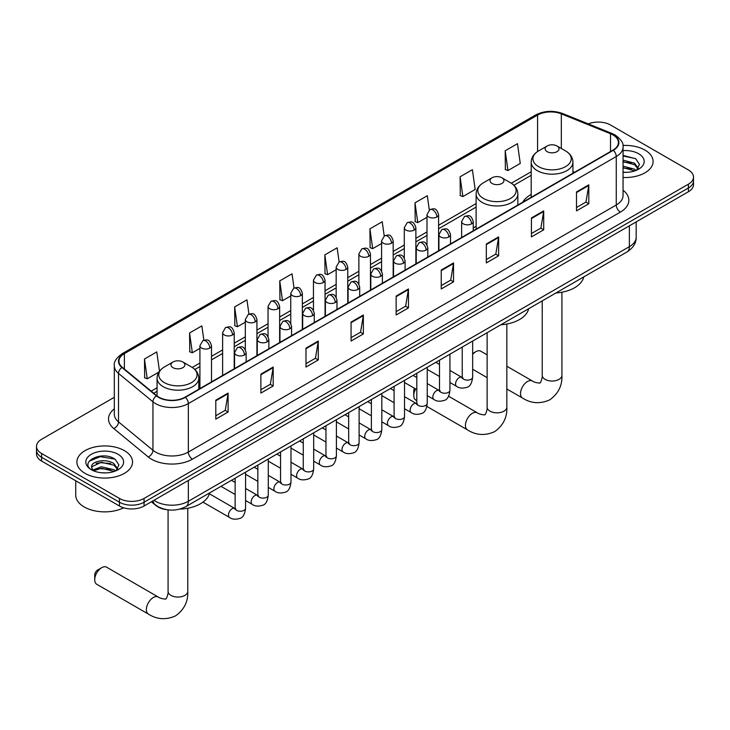 <?xml version="1.0" encoding="UTF-8"?>
<svg xmlns="http://www.w3.org/2000/svg" width="730" height="730" viewBox="0 0 730 730"><rect width="100%" height="100%" fill="white"/><g stroke="black" fill="none" stroke-linecap="round" stroke-linejoin="round"><path stroke-width="1.09" d="M476.115 226.3A30.724 17.739 0 0 0 473.232 228.07M531.203 194.49A30.724 17.739 0 0 0 522.771 202.183M167.061 509.723A17.392 10.037 180 0 1 156.065 505.625L151.402 501.784M114.318 397.293L41.592 439.287A17.392 10.037 0 0 0 36.5 446.386L36.5 453.96A17.392 10.037 0 0 0 41.592 461.059L119.474 506.018A17.392 10.037 0 0 0 144.065 506.018L688.408 191.744A17.392 10.037 0 0 0 693.5 184.644L693.5 180.857A17.392 10.037 0 0 1 688.408 187.957A17.392 10.037 0 0 0 693.5 180.857L693.5 177.071A17.392 10.037 0 0 0 688.408 169.971L610.526 125.013A17.392 10.037 0 0 0 588.289 123.872M36.5 446.386A17.392 10.037 0 0 0 41.592 453.485L119.474 498.444A17.392 10.037 0 0 0 144.065 498.444L144.065 502.231L688.408 187.957L144.065 502.231A17.392 10.037 0 0 1 119.474 502.231A17.392 10.037 0 0 0 144.065 502.231L144.065 506.018M41.592 453.485L41.592 457.272L119.474 502.231L41.592 457.272A17.392 10.037 0 0 1 36.5 450.173A17.392 10.037 0 0 0 41.592 457.272L41.592 461.059M644.955 150.097A27.822 16.06 0 0 0 622.945 145.453A27.822 16.06 0 0 1 644.955 150.097A27.822 16.06 0 0 1 653.104 161.458A27.822 16.06 0 0 0 644.955 150.097M124.392 450.638A27.822 16.06 0 0 0 94.07 447.161A27.822 16.06 0 0 0 76.896 461.999A27.822 16.06 0 0 0 85.045 473.359A27.822 16.06 0 0 0 115.367 476.845A27.822 16.06 0 0 0 132.541 461.999A27.822 16.06 0 0 0 124.392 450.638A27.822 16.06 0 0 0 94.07 447.161A27.822 16.06 0 0 0 76.896 461.999A27.822 16.06 0 0 0 85.045 473.359A27.822 16.06 0 0 0 115.367 476.845A27.822 16.06 0 0 0 132.541 461.999A27.822 16.06 0 0 0 124.392 450.638M612.99 134.95A18.551 10.713 180 0 1 618.419 142.523A18.551 10.713 180 0 1 612.99 150.097L185.055 397.156A18.551 10.713 180 0 1 156.749 395.733L122.311 367.336A18.551 10.713 180 0 1 118.954 361.195A18.551 10.713 180 0 1 124.383 353.621L537.572 115.066A18.551 10.713 180 0 1 561.324 113.871L610.508 133.754A18.551 10.713 180 0 1 612.99 134.95M613.309 134.758A19.017 10.977 0 0 0 610.773 133.535L561.598 113.652A19.017 10.977 0 0 0 537.243 114.875L124.054 353.429A19.017 10.977 0 0 0 121.928 367.491L156.366 395.879A19.017 10.977 0 0 0 185.383 397.348L613.309 150.289A19.017 10.977 0 0 0 613.309 134.758M215.797 400.186L215.797 419.12L228.098 412.021L228.098 393.087L215.797 400.186M215.797 415.762L225.269 410.296L228.043 393.716A4.635 2.674 -120 0 0 228.098 393.087M225.187 410.342L228.098 412.021M260.884 374.152L260.884 393.087L273.184 385.988L273.184 367.053L260.884 374.152M260.884 389.729L270.355 384.263L273.13 367.683A4.635 2.674 -120 0 0 273.184 367.053M270.273 384.309L273.184 385.988M305.979 348.128L305.979 367.053L318.271 359.954L318.271 341.029L305.979 348.128M305.979 363.695L315.442 358.229L318.225 341.658A4.635 2.674 -120 0 0 318.271 341.029M315.36 358.275L318.271 359.954M351.066 322.094L351.066 341.029L363.357 333.929L363.357 314.995L351.066 322.094M351.066 337.671L360.538 332.196L363.312 315.625A4.635 2.674 -120 0 0 363.357 314.995M360.456 332.25L363.357 333.929M576.508 191.935L576.508 210.87L588.8 203.77L588.8 184.836L576.508 191.935M576.508 207.512L585.98 202.046L588.754 185.466A4.635 2.674 -120 0 0 588.8 184.836M585.889 202.091L588.8 203.77M531.413 217.969L531.413 236.903L543.713 229.804L543.713 210.87L531.413 217.969M531.413 233.545L540.884 228.07L543.667 211.499A4.635 2.674 -120 0 0 543.713 210.87M540.802 228.125L543.713 229.804M486.326 244.002L486.326 262.928L498.627 255.829L498.627 236.903L486.326 244.002M486.326 259.57L495.798 254.104L498.572 237.533A4.635 2.674 -120 0 0 498.627 236.903M495.716 254.149L498.627 255.829M441.239 270.027L441.239 288.961L453.54 281.862L453.54 262.928L441.239 270.027M441.239 285.603L450.711 280.137L453.485 263.557A4.635 2.674 -120 0 0 453.54 262.928M450.629 280.183L453.54 281.862M396.153 296.061L396.153 314.995L408.453 307.896L408.453 288.961L396.153 296.061M396.153 311.637L405.624 306.171L408.399 289.591A4.635 2.674 -120 0 0 408.453 288.961M405.542 306.217L408.453 307.896M623.055 177.472A27.822 16.06 0 0 0 653.104 161.458A27.822 16.06 0 0 1 623.055 177.472M144.065 498.444L688.408 184.17A17.392 10.037 0 0 0 693.5 177.071M248.957 314.119L246.95 299.848L234.649 306.947L234.85 325.762M203.871 340.216L201.863 325.881L189.563 332.98L189.763 351.796M159.478 371.187L156.777 351.915L144.476 359.014L144.677 377.83M384.208 235.973L382.219 221.756L369.918 228.855L370.119 247.671M429.304 209.975L427.305 195.722L415.005 202.821L415.206 221.637M460.092 176.788L462.875 196.571L475.166 189.471L472.392 169.689L460.092 176.788L460.292 195.613M505.187 150.763L507.961 170.537L520.253 163.438L517.479 143.664L505.187 150.763L505.379 169.579M294.035 288.049L292.036 273.814L279.745 280.913L279.937 299.738M339.121 261.997L337.123 247.789L324.832 254.889L325.032 273.704M324.832 254.889L327.606 274.662L336.165 269.726M327.606 274.662L324.832 273.631M369.918 228.855L372.692 248.638L381.58 243.501M372.692 248.638L369.918 247.598M415.005 202.821L417.779 222.604L426.995 217.285M417.779 222.604L415.005 221.564M462.875 196.571L460.092 195.53M507.961 170.537L505.187 169.506M279.745 280.913L282.519 300.696L290.75 295.942M282.519 300.696L279.745 299.656M234.649 306.947L237.432 326.73L245.335 322.167M237.432 326.73L234.649 325.69M189.563 332.98L192.337 352.763L199.92 348.383M192.337 352.763L189.563 351.723M144.476 359.014L147.25 378.797L158.848 372.099M147.25 378.797L144.476 377.757M623.055 172.171L626.513 172.344M623.055 166.157L634.543 169.187L636.076 170.409M623.055 167.663L634.817 170.875M623.055 160.144L634.543 163.173L638.312 168.375M623.055 161.649L634.543 164.67L638.011 168.758M623.055 172.289A18.898 10.914 0 0 0 638.65 169.168A18.898 10.914 0 0 0 638.65 153.738A18.898 10.914 0 0 0 623.055 150.617M636.523 170.227L639.489 164.414L635.739 158.766L623.055 155.39M623.055 155.974L635.483 158.602M623.055 161.987L631.304 163.018M623.055 168L631.304 169.031M487.129 354.871L480.76 351.194A9.855 5.694 120 0 0 475.832 351.677L472.648 353.521L475.832 351.677A9.855 5.694 120 0 0 472.648 354.406M547.153 151.657A6.953 4.015 0 0 0 556.99 151.657A6.953 4.015 0 0 0 556.99 145.982L565.631 150.964A19.172 11.069 0 0 1 565.631 166.613A19.172 11.069 0 0 1 538.521 166.613A19.172 11.069 0 0 1 538.521 150.964C533.803 153.765 531.358 157.498 531.203 162.142A20.869 12.045 0 0 0 537.317 170.656A20.869 12.045 0 0 0 560.065 173.266A20.869 12.045 0 0 0 572.94 162.142C572.794 157.498 570.349 153.765 565.631 150.964L556.99 145.982A6.953 4.015 0 0 0 547.153 145.982A6.953 4.015 0 0 0 547.153 151.657M555.904 292.995A31.883 18.405 0 0 0 583.726 276.925M415.671 388.944A9.855 5.694 120 0 0 413.773 395.55L413.773 390.824A4.061 2.345 -60 0 1 414.476 388.25M413.773 395.55A9.855 5.694 120 0 0 415.817 400.067L416.803 400.633M492.066 183.467A6.953 4.015 0 0 0 501.902 183.467A6.953 4.015 0 0 0 501.902 177.782L510.544 182.774A19.172 11.069 0 0 1 510.544 198.423A19.172 11.069 0 0 1 483.433 198.423A19.172 11.069 0 0 1 483.433 182.774C478.707 185.575 476.27 189.298 476.115 193.943A20.869 12.045 0 0 0 482.229 202.465A20.869 12.045 0 0 0 504.968 205.075A20.869 12.045 0 0 0 517.853 193.943C517.698 189.298 515.261 185.575 510.544 182.774L501.902 177.782A6.953 4.015 0 0 0 492.066 177.782A6.953 4.015 0 0 0 492.066 183.467M500.817 324.795A31.883 18.405 0 0 0 528.639 308.735M94.718 579.766L94.718 575.03A4.061 2.345 -60 0 1 97.583 570.057L101.68 567.694A9.855 5.694 120 0 0 94.718 579.766A9.855 5.694 120 0 0 96.752 584.274L148.4 614.094A9.855 5.694 -60 0 1 146.894 606.192A9.855 5.694 -60 0 1 153.327 597.514A9.855 5.694 -60 0 1 158.255 597.021C159.386 598.363 166.851 599.722 165.792 598.746C166.111 600.151 168.666 593.006 168.073 591.355A9.855 5.694 180 0 0 170.957 595.379A9.855 5.694 180 0 0 184.891 595.379A9.855 5.694 180 0 0 187.783 591.355C188.203 601.557 184.152 609.705 175.647 615.81C166.111 620.126 157.032 619.551 148.4 614.094M173.01 367.674A6.953 4.015 0 0 0 182.847 367.674A6.953 4.015 0 0 0 182.847 361.989L191.479 366.98A19.172 11.069 0 0 1 191.479 382.63A19.172 11.069 0 0 1 164.369 382.63A19.172 11.069 0 0 1 164.369 366.98C159.651 369.781 157.206 373.505 157.06 378.149A20.869 12.045 0 0 0 163.164 386.672A20.869 12.045 0 0 0 185.913 389.282A20.869 12.045 0 0 0 198.797 378.149C198.642 373.505 196.197 369.781 191.479 366.98L182.847 361.989A6.953 4.015 0 0 0 173.01 361.989A6.953 4.015 0 0 0 173.01 367.674M179.753 509.111A31.883 18.405 0 0 0 209.574 492.942M158.255 597.021L106.607 567.201A9.855 5.694 120 0 0 101.68 567.694L97.583 570.057M75.737 480.769L75.737 495.132A28.981 16.735 0 0 0 84.224 506.967A28.981 16.735 0 0 0 123.653 507.797M101.579 472.757L105.941 472.885M92.892 469.983L101.324 466.771L113.98 469.728L115.513 470.959M93.668 470.795L101.324 468.268L114.254 471.425M93.02 470.567L91.67 467.401A13.103 7.565 0 0 0 93.778 470.896M117.74 468.916L113.98 463.714C106.115 457.847 89.936 461.47 91.67 467.401L91.615 466.817M91.697 467.583L92.062 466.607L101.324 462.263L113.98 465.22L117.448 469.308M115.96 470.768L118.917 464.955L115.176 459.316C101.917 449.789 78.356 462.346 91.962 470.047L92.637 470.458M118.078 454.288A18.898 10.914 0 0 0 91.35 454.288A18.898 10.914 0 0 0 91.35 469.719A18.898 10.914 0 0 0 118.078 469.719A18.898 10.914 0 0 0 118.078 454.288M89.197 461.214L100.293 456.661L114.92 459.143M96.132 463.422L100.293 462.665L110.732 463.568M96.132 469.436L100.293 468.678L110.732 469.572M153.984 500.287A23.187 13.386 0 0 0 155.545 501.282A23.187 13.386 0 0 0 188.34 501.282L629.379 246.649A23.187 13.386 0 0 0 636.177 237.186C636.341 242.935 633.275 247.862 626.979 251.959L185.931 506.593A11.598 6.698 60 0 0 188.34 501.282L188.34 480.459M629.379 225.825L629.379 246.649A11.598 6.698 60 0 1 626.979 251.959M153.044 500.835A11.598 7.756 129.5 0 0 155.07 504.603L151.548 501.702M688.408 191.744L688.408 184.17M119.474 506.018L119.474 498.444M623.055 190.229A28.981 16.735 180 0 1 620.363 212.101L192.437 459.161A5.794 3.349 60 0 1 188.34 452.062L616.266 205.002A23.187 13.386 0 0 0 623.055 195.53L623.055 147.068A23.187 13.386 180 0 1 616.266 156.53A5.794 3.349 -120 0 0 613.309 150.289M192.437 459.161A28.981 16.735 180 0 1 151.448 459.161A28.981 16.735 180 0 1 148.199 456.925L113.761 428.528A28.981 16.735 180 0 1 114.318 408.891M155.545 452.062A23.187 13.386 0 0 0 188.34 452.062L188.34 403.599A23.187 13.386 180 0 1 152.944 401.81L118.506 373.413A23.187 13.386 180 0 1 114.318 365.739L114.318 414.202A23.187 13.386 0 0 0 118.506 421.876L152.944 450.273A23.187 13.386 0 0 0 155.545 452.062M623.055 147.068C623.831 143.445 621.166 139.403 615.061 134.95L612.014 133.471A5.794 2.719 112 0 0 610.773 133.535M612.014 133.471L562.839 113.588C553.231 110.184 544.115 110.677 535.491 115.066A5.794 3.349 60 0 1 537.243 114.875M124.054 353.429A5.794 3.349 -120 0 0 122.311 353.612C116.289 357.937 113.624 361.98 114.318 365.739M121.928 367.491A5.794 3.878 129.5 0 0 118.506 373.413L118.506 421.876A5.794 3.878 -50.5 0 1 113.761 428.528M562.839 113.588A5.794 2.719 112 0 0 561.598 113.652M156.366 395.879A5.794 3.878 129.5 0 0 152.944 401.81L152.944 450.273A5.794 3.878 -50.5 0 1 148.199 456.925M185.383 397.348A5.794 3.349 60 0 1 188.34 403.599L616.266 156.53L616.266 205.002A5.794 3.349 60 0 0 620.363 212.101M124.383 353.621L124.383 369.051M610.508 133.754L610.508 151.53M561.324 113.871L561.324 148.482M574.61 172.253L572.94 171.577M537.572 115.066L537.572 151.548M531.203 171.751L511.31 183.239M476.115 203.561L438.593 225.223M426.995 231.912L415.881 238.336M404.292 245.024L393.178 251.439M381.58 258.137L370.466 264.552M358.877 271.25L347.763 277.665M336.165 284.362L325.051 290.777M313.462 297.466L302.348 303.89M290.75 310.579L279.636 316.993M268.047 323.691L256.933 330.106M245.335 336.804L234.22 343.219M222.623 349.907L211.508 356.331M199.92 363.02L192.255 367.445M157.06 387.767L151.192 391.152M396.153 296.663L408.399 289.591M441.239 270.629L453.485 263.557M486.326 244.596L498.572 237.533M531.413 218.571L543.667 211.499M576.508 192.537L588.754 185.466M351.066 322.696L363.312 315.625M305.979 348.721L318.225 341.658M260.884 374.755L273.13 367.683M215.797 400.788L228.043 393.716M561.927 292.219L561.927 375.339A9.855 5.694 180 0 1 559.043 379.363A9.855 5.694 180 0 1 545.109 379.363A9.855 5.694 180 0 1 542.217 375.339C542.819 376.99 540.264 384.135 539.945 382.73C541.003 383.706 533.539 382.347 532.407 381.005L506.839 366.25M561.927 375.339C562.356 385.54 558.304 393.689 549.799 399.803C540.264 404.119 531.184 403.544 522.552 398.078A9.855 5.694 -60 0 1 521.047 390.176A9.855 5.694 -60 0 1 527.48 381.498A9.855 5.694 -60 0 1 532.407 381.005M506.839 324.029L506.839 407.148A9.855 5.694 180 0 1 503.955 411.173A9.855 5.694 180 0 1 490.022 411.173A9.855 5.694 180 0 1 487.129 407.148C487.731 408.791 485.167 415.936 484.857 414.54C485.915 415.507 478.442 414.156 477.32 412.815L448.576 396.217M506.839 407.148C507.259 417.35 503.216 425.499 494.712 431.603C485.176 435.92 476.088 435.345 467.465 429.879A9.855 5.694 -60 0 1 465.959 421.986A9.855 5.694 -60 0 1 472.392 413.299A9.855 5.694 -60 0 1 477.32 412.815M471.534 223.864A5.794 3.349 0 0 0 473.232 221.491C470.877 214.054 468.587 215.542 464.535 216.472A5.794 3.349 60 0 1 467.428 216.764A5.794 3.349 -120 0 1 471.534 223.864A5.794 3.349 0 0 1 463.331 223.864A5.794 3.349 0 0 1 461.634 221.491L464.535 216.472M449.945 382.511L456.624 386.371A5.22 3.011 -60 0 1 455.83 382.191A5.22 3.011 -60 0 1 459.234 377.593A5.22 3.011 -60 0 1 459.462 377.465A5.22 3.011 -60 0 1 461.844 377.328L449.945 370.457M462.519 377.857L462.044 378.24L462.218 377.118A5.22 3.011 -0 0 0 463.742 379.244A5.22 3.011 -0 0 0 470.886 379.372A5.22 3.011 -0 0 0 472.648 377.118C471.936 383.177 470.056 386.562 467.017 387.265C462.665 388.597 459.197 388.296 456.624 386.371M448.822 236.967A5.794 3.349 0 0 0 450.519 234.604C448.165 227.167 445.884 228.645 441.823 229.585A5.794 3.349 60 0 1 444.725 229.868A5.794 3.349 -120 0 1 448.822 236.967A5.794 3.349 0 0 1 440.628 236.967A5.794 3.349 0 0 1 438.931 234.604L441.823 229.585M427.232 395.623L433.921 399.474A5.22 3.011 -60 0 1 433.118 395.295A5.22 3.011 -60 0 1 436.531 390.696A5.22 3.011 -60 0 1 436.759 390.577A5.22 3.011 -60 0 1 439.132 390.44L427.232 383.569M439.807 390.97L439.341 391.353L439.506 390.231A5.22 3.011 -0 0 0 441.039 392.357A5.22 3.011 -0 0 0 448.174 392.484A5.22 3.011 -0 0 0 449.945 390.231C449.224 396.29 447.353 399.666 444.315 400.378C439.953 401.701 436.485 401.409 433.921 399.474M426.119 250.08A5.794 3.349 0 0 0 427.816 247.716C425.462 240.279 423.172 241.758 419.12 242.698A5.794 3.349 60 0 1 422.013 242.98A5.794 3.349 -120 0 1 426.119 250.08A5.794 3.349 0 0 1 417.916 250.08A5.794 3.349 0 0 1 416.219 247.716L419.12 242.698M404.529 408.727L411.209 412.587A5.22 3.011 -60 0 1 410.406 408.408A5.22 3.011 -60 0 1 413.819 403.809A5.22 3.011 -60 0 1 414.047 403.69A5.22 3.011 -60 0 1 416.428 403.553L404.529 396.682M417.095 404.082L416.629 404.466L416.803 403.334A5.22 3.011 -0 0 0 418.327 405.469A5.22 3.011 -0 0 0 425.462 405.597A5.22 3.011 -0 0 0 427.232 403.334C426.521 409.393 424.641 412.779 421.602 413.49C417.241 414.813 413.782 414.512 411.209 412.587M403.407 263.192A5.794 3.349 0 0 0 405.104 260.829C402.75 253.392 400.469 254.87 396.408 255.801A5.794 3.349 60 0 1 399.31 256.093A5.794 3.349 -120 0 1 403.407 263.192A5.794 3.349 0 0 1 395.213 263.192A5.794 3.349 0 0 1 393.516 260.829L396.408 255.801M381.817 421.84L388.506 425.7A5.22 3.011 -60 0 1 387.703 421.52A5.22 3.011 -60 0 1 391.107 416.921A5.22 3.011 -60 0 1 391.344 416.793A5.22 3.011 -60 0 1 393.716 416.666L381.817 409.795M394.392 417.186L393.926 417.578L394.09 416.447A5.22 3.011 -0 0 0 395.623 418.582A5.22 3.011 -0 0 0 402.759 418.71A5.22 3.011 -0 0 0 404.529 416.447C403.809 422.506 401.938 425.891 398.899 426.603C394.538 427.926 391.07 427.625 388.506 425.7M380.695 276.305A5.794 3.349 0 0 0 382.392 273.933C380.047 266.496 377.757 267.983 373.705 268.914A5.794 3.349 60 0 1 376.598 269.206A5.794 3.349 -120 0 1 380.695 276.305A5.794 3.349 0 0 1 372.501 276.305A5.794 3.349 0 0 1 370.803 273.933L373.705 268.914M359.105 434.952L365.794 438.812A5.22 3.011 -60 0 1 364.991 434.633A5.22 3.011 -60 0 1 368.404 430.034A5.22 3.011 -60 0 1 368.632 429.906A5.22 3.011 -60 0 1 371.013 429.769L359.105 422.898M371.679 430.298L371.214 430.682L371.378 429.559A5.22 3.011 -0 0 0 372.911 431.685A5.22 3.011 -0 0 0 380.047 431.813A5.22 3.011 -0 0 0 381.817 429.559C381.106 435.618 379.226 439.004 376.187 439.706C371.826 441.039 368.367 440.738 365.794 438.812M357.992 289.409A5.794 3.349 0 0 0 359.689 287.045C357.335 279.608 355.054 281.087 350.993 282.026A5.794 3.349 60 0 1 353.895 282.309A5.794 3.349 -120 0 1 357.992 289.409A5.794 3.349 0 0 1 349.789 289.409A5.794 3.349 0 0 1 348.091 287.045L350.993 282.026M336.402 448.065L343.082 451.916A5.22 3.011 -60 0 1 342.288 447.736A5.22 3.011 -60 0 1 345.691 443.147A5.22 3.011 -60 0 1 345.929 443.019A5.22 3.011 -60 0 1 348.301 442.882L336.402 436.011M348.976 443.411L348.511 443.794L348.675 442.672A5.22 3.011 -0 0 0 350.199 444.798A5.22 3.011 -0 0 0 357.344 444.926A5.22 3.011 -0 0 0 359.105 442.672C358.393 448.731 356.514 452.107 353.484 452.819C349.123 454.142 345.655 453.85 343.082 451.916M335.28 302.521A5.794 3.349 0 0 0 336.977 300.158C334.632 292.721 332.342 294.199 328.281 295.139A5.794 3.349 60 0 1 331.183 295.422A5.794 3.349 -120 0 1 335.28 302.521A5.794 3.349 0 0 1 327.086 302.521A5.794 3.349 0 0 1 325.388 300.158L328.281 295.139M313.69 461.168L320.379 465.028A5.22 3.011 -60 0 1 319.576 460.849A5.22 3.011 -60 0 1 322.988 456.25A5.22 3.011 -60 0 1 323.217 456.131A5.22 3.011 -60 0 1 325.598 455.995L313.69 449.123M326.264 456.524L325.799 456.907L325.963 455.776A5.22 3.011 -0 0 0 327.496 457.911A5.22 3.011 -0 0 0 334.632 458.038A5.22 3.011 -0 0 0 336.402 455.776C335.681 461.834 333.811 465.22 330.772 465.932C326.41 467.255 322.952 466.954 320.379 465.028M312.577 315.634A5.794 3.349 0 0 0 314.274 313.27C311.92 305.834 309.63 307.312 305.578 308.243A5.794 3.349 60 0 1 308.48 308.534A5.794 3.349 -120 0 1 312.577 315.634A5.794 3.349 0 0 1 304.373 315.634A5.794 3.349 0 0 1 302.676 313.27L305.578 308.243M290.987 474.281L297.667 478.141A5.22 3.011 -60 0 1 296.873 473.962A5.22 3.011 -60 0 1 300.276 469.363A5.22 3.011 -60 0 1 300.514 469.235A5.22 3.011 -60 0 1 302.886 469.107L290.987 462.236M303.561 469.627L303.087 470.02L303.26 468.888A5.22 3.011 -0 0 0 304.784 471.023A5.22 3.011 -0 0 0 311.929 471.151A5.22 3.011 -0 0 0 313.69 468.888C312.978 474.947 311.099 478.333 308.06 479.044C303.707 480.367 300.24 480.066 297.667 478.141M289.865 328.746A5.794 3.349 0 0 0 291.562 326.374C289.208 318.937 286.926 320.424 282.866 321.355A5.794 3.349 60 0 1 285.768 321.647A5.794 3.349 -120 0 1 289.865 328.746A5.794 3.349 0 0 1 281.671 328.746A5.794 3.349 0 0 1 279.973 326.374L282.866 321.355M268.275 487.394L274.964 491.253A5.22 3.011 -60 0 1 274.161 487.074A5.22 3.011 -60 0 1 277.573 482.475A5.22 3.011 -60 0 1 277.801 482.348A5.22 3.011 -60 0 1 280.174 482.211L268.275 475.339M280.849 482.74L280.384 483.123L280.548 482.001A5.22 3.011 -0 0 0 282.081 484.127A5.22 3.011 -0 0 0 289.217 484.264A5.22 3.011 -0 0 0 290.987 482.001C290.266 488.06 288.396 491.445 285.357 492.148C280.995 493.48 277.528 493.179 274.964 491.253M267.162 341.85A5.794 3.349 0 0 0 268.859 339.487C266.505 332.05 264.214 333.537 260.163 334.468A5.794 3.349 60 0 1 263.055 334.751A5.794 3.349 -120 0 1 267.162 341.85A5.794 3.349 0 0 1 258.958 341.85A5.794 3.349 0 0 1 257.261 339.487L260.163 334.468M245.572 500.506L252.251 504.366A5.22 3.011 -60 0 1 251.458 500.178A5.22 3.011 -60 0 1 254.861 495.588A5.22 3.011 -60 0 1 255.089 495.46A5.22 3.011 -60 0 1 257.471 495.323L245.572 488.452M258.137 495.852L257.672 496.236L257.845 495.113A5.22 3.011 -0 0 0 259.369 497.239A5.22 3.011 -0 0 0 266.514 497.367A5.22 3.011 -0 0 0 268.275 495.113C267.563 501.172 265.684 504.549 262.645 505.26C258.292 506.583 254.825 506.292 252.251 504.366M244.45 354.962A5.794 3.349 0 0 0 246.147 352.599C243.793 345.162 241.511 346.64 237.451 347.58A5.794 3.349 60 0 1 240.352 347.863A5.794 3.349 -120 0 1 244.45 354.962A5.794 3.349 0 0 1 236.255 354.962A5.794 3.349 0 0 1 234.558 352.599L237.451 347.58M202.967 502.13L229.548 517.47A5.22 3.011 -60 0 1 228.745 513.29A5.22 3.011 -60 0 1 232.149 508.691A5.22 3.011 -60 0 1 232.386 508.573A5.22 3.011 -60 0 1 234.759 508.436L209.364 493.772M235.434 508.965L234.969 509.348L235.133 508.217A5.22 3.011 -0 0 0 236.666 510.352A5.22 3.011 -0 0 0 243.802 510.48A5.22 3.011 -0 0 0 245.572 508.217C244.851 514.276 242.98 517.661 239.942 518.373C235.58 519.696 232.113 519.395 229.548 517.47M436.896 216.974A5.794 3.349 0 0 0 438.593 214.611C436.239 207.174 433.958 208.652 429.897 209.583A5.794 3.349 60 0 1 432.799 209.875A5.794 3.349 -120 0 1 436.896 216.974A5.794 3.349 0 0 1 428.702 216.974A5.794 3.349 0 0 1 426.995 214.611L429.897 209.583M414.184 230.087A5.794 3.349 0 0 0 415.881 227.714C413.536 220.278 411.245 221.765 407.194 222.696A5.794 3.349 60 0 1 410.087 222.988A5.794 3.349 -120 0 1 414.184 230.087A5.794 3.349 0 0 1 405.99 230.087A5.794 3.349 0 0 1 404.292 227.714L407.194 222.696M391.481 243.19A5.794 3.349 0 0 0 393.178 240.827C390.824 233.39 388.543 234.877 384.482 235.808A5.794 3.349 60 0 1 387.384 236.091A5.794 3.349 -120 0 1 391.481 243.19A5.794 3.349 0 0 1 383.277 243.19A5.794 3.349 0 0 1 381.58 240.827L384.482 235.808M368.769 256.303A5.794 3.349 0 0 0 370.466 253.94C368.121 246.503 365.83 247.981 361.77 248.921A5.794 3.349 60 0 1 364.671 249.204A5.794 3.349 -120 0 1 368.769 256.303A5.794 3.349 0 0 1 360.574 256.303A5.794 3.349 0 0 1 358.877 253.94L361.77 248.921M346.066 269.416A5.794 3.349 0 0 0 347.763 267.052C345.409 259.615 343.118 261.094 339.067 262.024A5.794 3.349 60 0 1 341.969 262.316A5.794 3.349 -120 0 1 346.066 269.416A5.794 3.349 0 0 1 337.862 269.416A5.794 3.349 0 0 1 336.165 267.052L339.067 262.024M323.353 282.528A5.794 3.349 0 0 0 325.051 280.156C322.696 272.719 320.415 274.206 316.355 275.137A5.794 3.349 60 0 1 319.256 275.429A5.794 3.349 -120 0 1 323.353 282.528A5.794 3.349 0 0 1 315.159 282.528A5.794 3.349 0 0 1 313.462 280.156L316.355 275.137M300.651 295.632A5.794 3.349 0 0 0 302.348 293.268C299.993 285.832 297.703 287.319 293.652 288.25A5.794 3.349 60 0 1 296.544 288.532A5.794 3.349 -120 0 1 300.651 295.632A5.794 3.349 0 0 1 292.447 295.632A5.794 3.349 0 0 1 290.75 293.268L293.652 288.25M277.938 308.744A5.794 3.349 0 0 0 279.636 306.381C277.281 298.944 275 300.422 270.94 301.362A5.794 3.349 60 0 1 273.841 301.645A5.794 3.349 -120 0 1 277.938 308.744A5.794 3.349 0 0 1 269.744 308.744A5.794 3.349 0 0 1 268.047 306.381L270.94 301.362M255.226 321.857A5.794 3.349 0 0 0 256.933 319.494C254.578 312.057 252.288 313.535 248.237 314.466A5.794 3.349 60 0 1 251.129 314.758A5.794 3.349 -120 0 1 255.226 321.857A5.794 3.349 0 0 1 247.032 321.857A5.794 3.349 0 0 1 245.335 319.494L248.237 314.466M232.523 334.97A5.794 3.349 0 0 0 234.22 332.597C231.866 325.169 229.585 326.648 225.524 327.578A5.794 3.349 60 0 1 228.426 327.87A5.794 3.349 -120 0 1 232.523 334.97A5.794 3.349 0 0 1 224.32 334.97A5.794 3.349 0 0 1 222.623 332.597L225.524 327.578M209.811 348.073A5.794 3.349 0 0 0 211.508 345.71C209.163 338.273 206.873 339.76 202.812 340.691A5.794 3.349 60 0 1 205.714 340.974A5.794 3.349 -120 0 1 209.811 348.073A5.794 3.349 0 0 1 201.617 348.073A5.794 3.349 0 0 1 199.92 345.71L202.812 340.691M185.931 506.593C176.605 511.283 167.279 511.283 157.945 506.593L155.07 504.603M636.177 237.186L636.177 221.902M535.491 115.066L122.311 353.612M531.203 175.282L513.911 185.265M476.115 207.092L438.593 228.755M426.995 235.443L415.881 241.858M404.292 248.556L393.178 254.971M381.58 261.668L370.466 268.083M358.877 274.781L347.763 281.196M336.165 287.885L325.051 294.299M313.462 300.997L302.348 307.412M290.75 314.11L279.636 320.525M268.047 327.223L256.933 333.637M245.335 340.326L234.22 346.75M222.623 353.439L211.508 359.853M199.92 366.551L194.846 369.48M157.06 391.298L153.711 393.224M522.552 398.078L506.839 389.008M487.129 377.629L472.648 369.261M572.94 173.211L572.94 162.142M531.203 197.31L531.203 162.142M547.153 145.982L538.521 150.964M542.217 300.897L542.217 375.339M467.465 429.879L426.904 406.464M517.853 205.02L517.853 193.943M476.115 229.12L476.115 193.943M492.066 177.782L483.433 182.774M487.129 332.697L487.129 407.148M187.783 508.235L187.783 591.355M198.797 389.227L198.797 378.149M157.06 395.979L157.06 378.149M173.01 361.989L164.369 366.98M168.073 509.868L168.073 591.355M462.902 377.748L461.844 377.328M472.648 341.056L472.648 377.118M473.232 230.78L473.232 221.491M439.506 376.488L427.232 369.398M462.218 347.088L462.218 377.118M461.634 237.478L461.634 221.491M439.506 364.434L435.837 362.317M440.19 390.86L439.132 390.44M449.945 354.169L449.945 390.231M450.519 243.893L450.519 234.604M416.803 389.592L404.529 382.511M439.506 360.191L439.506 390.231M438.931 250.591L438.931 234.604M416.803 377.547L413.125 375.43M417.487 403.973L416.428 403.553M427.232 367.281L427.232 403.334M427.816 257.006L427.816 247.716M394.09 402.704L381.817 395.623M416.803 373.304L416.803 403.334M416.219 263.694L416.219 247.716M394.09 390.659L390.413 388.533M394.775 417.085L393.716 416.666M404.529 380.394L404.529 416.447M405.104 270.118L405.104 260.829M371.378 415.817L359.105 408.727M394.09 386.416L394.09 416.447M393.516 276.807L393.516 260.829M371.378 403.763L367.71 401.646M372.072 430.189L371.013 429.769M381.817 393.497L381.817 429.559M382.392 283.222L382.392 273.933M348.675 428.93L336.402 421.84M371.378 399.529L371.378 429.559M370.803 289.92L370.803 273.933M348.675 416.876L344.998 414.759M349.36 443.302L348.301 442.882M359.105 406.61L359.105 442.672M359.689 296.334L359.689 287.045M325.963 442.033L313.69 434.952M348.675 412.632L348.675 442.672M348.091 303.032L348.091 287.045M325.963 429.988L322.295 427.871M326.657 456.414L325.598 455.995M336.402 419.723L336.402 455.776M336.977 309.447L336.977 300.158M303.26 455.146L290.987 448.065M325.963 425.745L325.963 455.776M325.388 316.136L325.388 300.158M303.26 443.101L299.583 440.975M303.945 469.527L302.886 469.107M313.69 432.835L313.69 468.888M314.274 322.56L314.274 313.27M280.548 468.258L268.275 461.168M303.26 438.858L303.26 468.888M302.676 329.248L302.676 313.27M280.548 456.213L276.88 454.087M281.242 482.63L280.174 482.211M290.987 445.939L290.987 482.001M291.562 335.663L291.562 326.374M257.845 481.371L245.572 474.281M280.548 451.97L280.548 482.001M279.973 342.361L279.973 326.374M257.845 469.317L254.168 467.2M258.529 495.743L257.471 495.323M268.275 459.051L268.275 495.113M268.859 348.776L268.859 339.487M235.133 494.475L221.026 486.335M257.845 465.074L257.845 495.113M257.261 355.474L257.261 339.487M235.133 482.43L231.465 480.313M235.817 508.856L234.759 508.436M245.572 472.164L245.572 508.217M246.147 361.888L246.147 352.599M235.133 478.186L235.133 508.217M234.558 368.577L234.558 352.599M438.593 250.782L438.593 214.611M426.995 244.751L426.995 214.611M415.881 263.895L415.881 227.714M404.292 257.863L404.292 227.714M393.178 276.998L393.178 240.827M381.58 270.976L381.58 240.827M370.466 290.111L370.466 253.94M358.877 284.089L358.877 253.94M347.763 303.224L347.763 267.052M336.165 297.192L336.165 267.052M325.051 316.336L325.051 280.156M313.462 310.305L313.462 280.156M302.348 329.44L302.348 293.268M290.75 323.417L290.75 293.268M279.636 342.552L279.636 306.381M268.047 336.53L268.047 306.381M256.933 355.665L256.933 319.494M245.335 349.634L245.335 319.494M234.22 368.778L234.22 332.597M222.623 375.466L222.623 332.597M211.508 381.881L211.508 345.71M199.92 388.579L199.92 345.71"/></g></svg>
